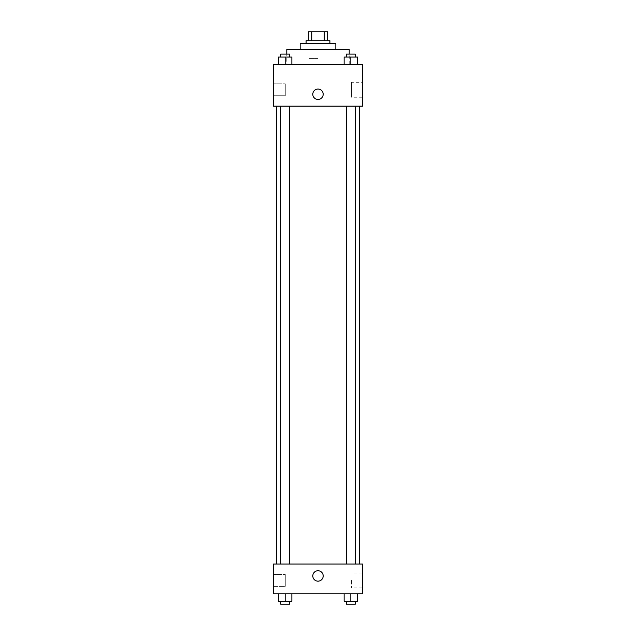 <?xml version="1.0" encoding="UTF-8"?>
<svg xmlns="http://www.w3.org/2000/svg" width="636" height="636" viewBox="0 0 636 636"><rect width="100%" height="100%" fill="white"/><g stroke="black" fill="none" stroke-linecap="round" stroke-linejoin="round"><path stroke-width="0.48" stroke-dasharray="3.18 2.39" d="M318 58.56L309.08 58.56L318 58.56M318 31.8L309.08 31.8L318 31.8M324.257 40.72L324.257 31.8L327.667 31.8L327.667 40.72L311.743 40.72L327.667 40.72M324.257 31.8L308.333 31.8M311.743 40.72L308.333 40.72L311.743 40.72L311.743 31.8M329.893 40.72L306.107 40.72M306.107 43.693L329.893 43.693L306.107 43.693M335.84 43.693L300.16 43.693M300.16 49.64L335.84 49.64L300.16 49.64M349.22 49.64L286.78 49.64M286.78 64.506L349.22 64.506L286.78 64.506L286.78 54.1M362.6 64.506L273.401 64.506L273.401 106.14L362.6 106.14L362.6 64.506M278.481 64.506L291.86 64.506L278.481 64.506L291.86 64.506L278.481 64.506L285.174 64.506L285.174 57.073L278.481 57.073L289.634 57.073L278.481 57.073L278.481 64.506L285.174 64.506L278.481 64.506L278.481 57.073L278.481 64.506L291.86 64.506L285.174 64.506L285.174 57.073L291.86 57.073L280.715 57.073L291.86 57.073L291.86 64.506L291.86 57.073M344.14 64.506L357.519 64.506L344.14 64.506L357.519 64.506L344.14 64.506L350.826 64.506L350.826 57.073L344.14 57.073L355.286 57.073L344.14 57.073L344.14 64.506L350.826 64.506L344.14 64.506L344.14 57.073L344.14 64.506L357.519 64.506L350.826 64.506L350.826 57.073L357.519 57.073L346.366 57.073L357.519 57.073L357.519 64.506L357.519 57.073M323.207 94.247A5.207 5.207 0 0 0 315.4 89.74A5.207 5.207 0 0 0 315.4 98.747A5.207 5.207 0 0 0 323.207 94.247A5.207 5.207 0 0 1 315.4 98.747A5.207 5.207 0 0 1 315.4 89.74A5.207 5.207 0 0 1 323.207 94.247M362.6 82.322L362.6 97.244L362.6 82.322L351.541 82.322L351.541 97.244L351.541 82.322M312.793 94.247A5.207 5.207 0 0 0 320.6 98.747A5.207 5.207 0 0 0 320.6 89.74A5.207 5.207 0 0 0 312.793 94.247M273.401 95.734L273.401 83.833L273.401 95.734L273.401 83.833L273.401 95.734L285.294 95.734L285.294 83.833L285.294 95.734L285.294 83.833L285.294 95.734L273.401 95.734M350.826 106.14L346.366 106.14L350.826 106.14M285.174 106.14L289.634 106.14L285.174 106.14M318 106.14L276.374 106.14L318 106.14M318 564.06L276.374 564.06L318 564.06M350.826 564.06L346.366 564.06L350.826 564.06M285.174 564.06L289.634 564.06L285.174 564.06M362.6 564.06L273.401 564.06L273.401 593.793L362.6 593.793L362.6 564.06M273.401 580.414L273.401 574.467L273.401 580.414M357.519 601.227L357.519 593.793L357.519 601.227L350.826 601.227L357.519 601.227L350.826 601.227L350.826 593.793L357.519 593.793L344.14 593.793L357.519 593.793L344.14 593.793L357.519 593.793L344.14 593.793L357.519 593.793L350.826 593.793L350.826 601.227L344.14 601.227L344.14 593.793L344.14 601.227L355.286 601.227L344.14 601.227L344.14 593.793M291.86 601.227L291.86 593.793L291.86 601.227L285.174 601.227L291.86 601.227L285.174 601.227L285.174 593.793L291.86 593.793L278.481 593.793L291.86 593.793L278.481 593.793L291.86 593.793L278.481 593.793L291.86 593.793L285.174 593.793L285.174 601.227L278.481 601.227L278.481 593.793L278.481 601.227L289.634 601.227L278.481 601.227L278.481 593.793M273.401 586.36L285.294 586.36L285.294 574.467L285.294 586.36L285.294 574.467L285.294 586.36L273.401 586.36M362.6 580.414L362.6 572.957L362.6 580.414M318 570.746A5.207 5.207 0 0 0 313.492 578.553A5.207 5.207 0 0 0 322.508 578.553A5.207 5.207 0 0 0 318 570.746A5.207 5.207 0 0 1 322.508 578.553A5.207 5.207 0 0 1 313.492 578.553A5.207 5.207 0 0 1 318 570.746M351.541 580.414L351.541 587.871L351.541 580.414M318 581.153A5.207 5.207 0 0 0 322.508 573.346A5.207 5.207 0 0 0 313.492 573.346A5.207 5.207 0 0 0 318 581.153M346.366 601.227L346.366 604.2L355.286 604.2L346.366 604.2L355.286 604.2L355.286 601.227L346.366 601.227L355.286 601.227M350.826 601.227L350.826 593.793M280.715 601.227L280.715 604.2L289.634 604.2L280.715 604.2L289.634 604.2L289.634 601.227L280.715 601.227L289.634 601.227M285.174 601.227L285.174 593.793M346.366 57.073L346.366 54.1L355.286 54.1L346.366 54.1L355.286 54.1L355.286 57.073M350.826 64.506L350.826 57.073M280.715 57.073L280.715 54.1L289.634 54.1L280.715 54.1L289.634 54.1L289.634 57.073M285.174 64.506L285.174 57.073M309.08 31.8L309.08 58.56M326.92 31.8L326.92 58.56M349.22 64.506L349.22 54.1M362.6 97.244L351.541 97.244M273.401 83.833L285.294 83.833L273.401 83.833M289.634 564.06L289.634 106.14M280.715 564.06L280.715 106.14M355.286 564.06L355.286 106.14M346.366 564.06L346.366 106.14M273.401 574.467L285.294 574.467L273.401 574.467M362.6 572.957L351.541 572.957M362.6 587.871L351.541 587.871"/><path stroke-width="0.95" d="M311.743 40.72L311.743 31.8L308.333 31.8L308.333 40.72L308.333 31.8M311.743 31.8L327.667 31.8L327.667 40.72M324.257 40.72L324.257 31.8M306.107 43.693L306.107 40.72L329.893 40.72L329.893 43.693M300.16 49.64L300.16 43.693L335.84 43.693L335.84 49.64M286.78 54.1L286.78 49.64L349.22 49.64L349.22 54.1M273.401 64.506L362.6 64.506L362.6 106.14L273.401 106.14L273.401 64.506M312.793 94.247A5.207 5.207 0 0 1 320.6 89.74A5.207 5.207 0 0 1 320.6 98.747A5.207 5.207 0 0 1 312.793 94.247M273.401 564.06L362.6 564.06L362.6 593.793L273.401 593.793L273.401 564.06M318 581.153A5.207 5.207 0 0 1 313.492 573.346A5.207 5.207 0 0 1 322.508 573.346A5.207 5.207 0 0 1 318 581.153M344.14 593.793L344.14 601.227L357.519 601.227L357.519 593.793L357.519 601.227M350.826 601.227L350.826 593.793M355.286 601.227L355.286 604.2L346.366 604.2L346.366 601.227M278.481 593.793L278.481 601.227L291.86 601.227L291.86 593.793L291.86 601.227M285.174 601.227L285.174 593.793M289.634 601.227L289.634 604.2L280.715 604.2L280.715 601.227M344.14 64.506L344.14 57.073L357.519 57.073L357.519 64.506L357.519 57.073M350.826 64.506L350.826 57.073M355.286 57.073L355.286 54.1L346.366 54.1L346.366 57.073M278.481 64.506L278.481 57.073L291.86 57.073L291.86 64.506L291.86 57.073M285.174 64.506L285.174 57.073M289.634 57.073L289.634 54.1L280.715 54.1L280.715 57.073M359.626 564.06L359.626 106.14M276.374 564.06L276.374 106.14M346.366 106.14L346.366 564.06M355.286 106.14L355.286 564.06M289.634 564.06L289.634 106.14M280.715 564.06L280.715 106.14"/></g></svg>
